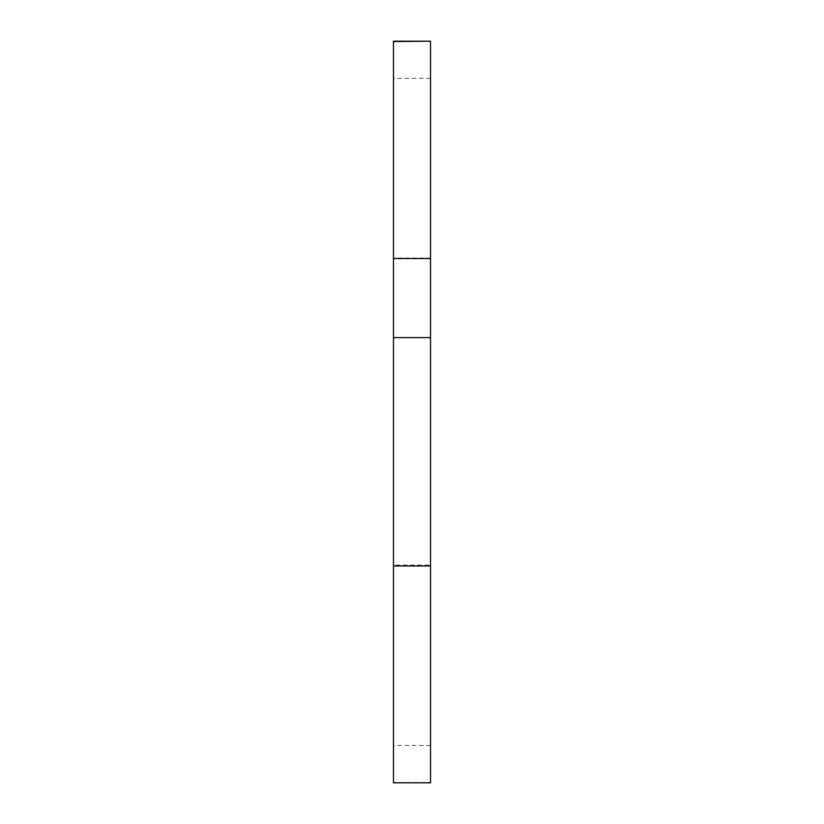 <?xml version="1.0" encoding="UTF-8"?>
<svg xmlns="http://www.w3.org/2000/svg" width="824" height="824" viewBox="0 0 824 824"><rect width="100%" height="100%" fill="white"/><g stroke="black" fill="none" stroke-linecap="round" stroke-linejoin="round"><path stroke-width="0.62" stroke-dasharray="4.12 3.09" d="M393.47 410.743L393.47 745.473L393.47 410.743M430.53 410.743L430.53 745.473L430.53 410.743M393.47 41.2L393.47 565.099L430.53 565.099L430.53 782.8M430.53 41.2L430.53 258.056L393.47 258.056M430.53 258.056L430.53 565.099M393.47 565.099L393.47 782.45L430.53 782.45M430.53 78.332L393.47 78.332M430.53 745.473L393.47 745.473"/><path stroke-width="1.24" d="M393.47 565.944L430.53 565.944L430.53 782.8L393.47 782.8L393.47 41.2L430.53 41.2L393.47 41.55M393.47 258.54L430.53 258.54L430.53 41.55M430.53 565.944L430.53 258.54M393.47 337.593L430.53 337.593"/></g></svg>
